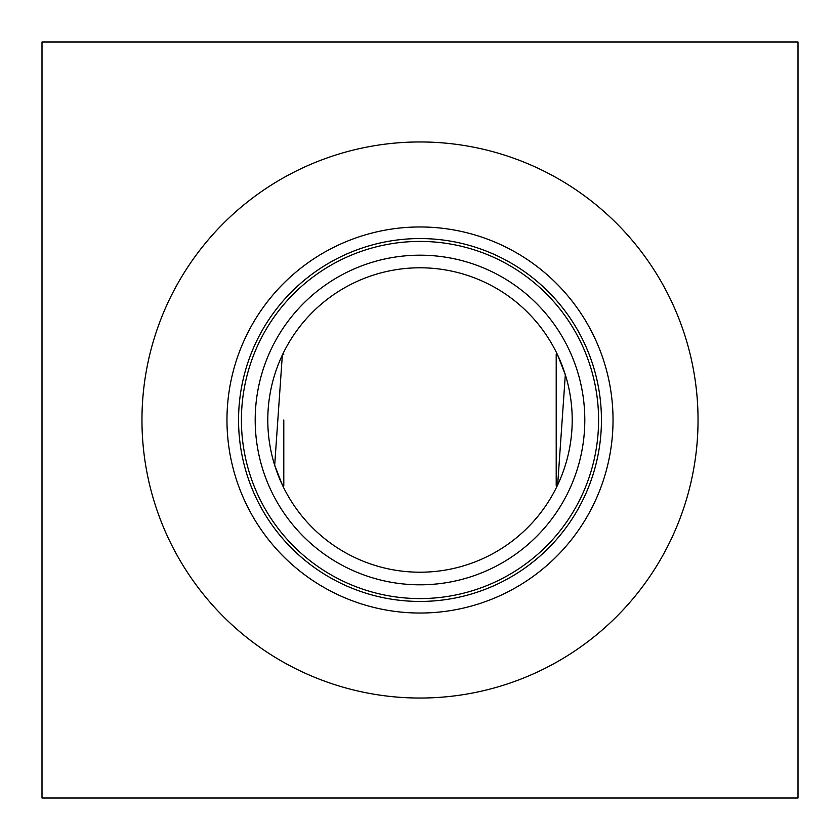 <?xml version="1.0" encoding="UTF-8"?>
<svg xmlns="http://www.w3.org/2000/svg" width="840" height="840" viewBox="0 0 840 840"><rect width="100%" height="100%" fill="white"/><g stroke="black" fill="none" stroke-linecap="round" stroke-linejoin="round"><path stroke-width="1.26" d="M798 42L798 798L42 798L42 42L798 42M283.794 420L283.794 485.762L283.794 420M283.794 354.239L282.345 355.047L274.68 465.255L282.345 484.953L283.794 485.762M557.655 355.047L556.206 354.239L556.206 485.762L557.655 484.953L565.32 374.745L557.655 355.047M556.206 485.762L556.206 354.239M420 267.792A152.208 152.208 0 0 1 551.817 496.104A152.208 152.208 0 0 1 288.183 496.104A152.208 152.208 0 0 1 420 267.792M420 255.192A164.808 164.808 0 0 0 277.274 502.404A164.808 164.808 0 0 0 562.726 502.404A164.808 164.808 0 0 0 420 255.192M598.584 420A178.584 178.584 0 0 1 420 598.584A178.584 178.584 0 0 1 241.416 420A178.584 178.584 0 0 1 420 241.416A178.584 178.584 0 0 1 598.584 420M698.04 420A278.04 278.04 0 0 1 420 698.04A278.04 278.04 0 0 1 141.96 420A278.04 278.04 0 0 1 420 141.96A278.04 278.04 0 0 1 698.04 420M226.968 420A193.032 193.032 0 0 1 420 226.968A193.032 193.032 0 0 1 613.032 420A193.032 193.032 0 0 1 420 613.032A193.032 193.032 0 0 1 226.968 420M238.56 420A181.44 181.44 0 0 1 420 238.56A181.44 181.44 0 0 1 601.44 420A181.44 181.44 0 0 1 420 601.44A181.44 181.44 0 0 1 238.56 420"/></g></svg>
